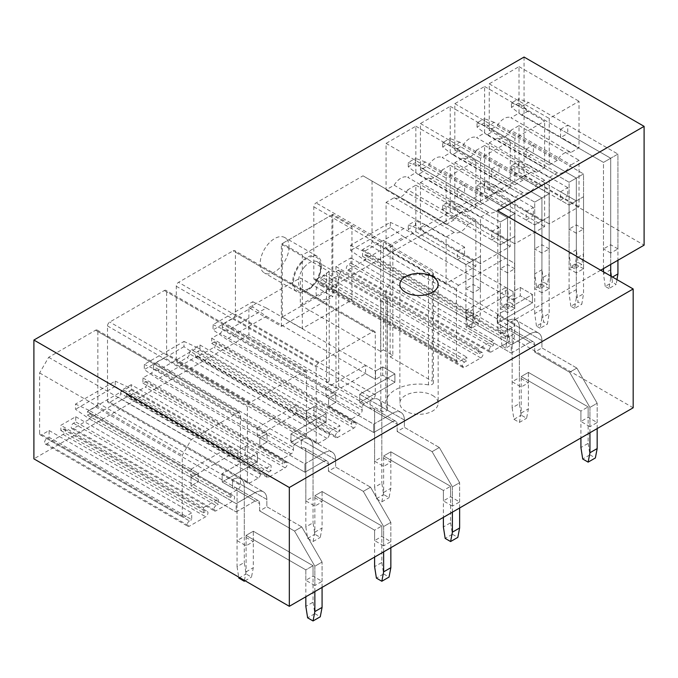 <?xml version="1.0" encoding="UTF-8"?>
<svg xmlns="http://www.w3.org/2000/svg" width="678" height="678" viewBox="0 0 678 678"><rect width="100%" height="100%" fill="white"/><g stroke="black" fill="none" stroke-linecap="round" stroke-linejoin="round"><path stroke-width="0.51" stroke-dasharray="3.39 2.54" d="M524.06 57.045L524.06 175.856L644.1 245.156M600.691 270.217L497.796 329.618L497.796 210.816M633.176 407.783L497.796 329.618M432.547 395.435A19.145 11.051 180 0 1 438.158 403.249A19.145 11.051 180 0 1 426.335 413.461A19.145 11.051 180 0 1 405.469 411.063A19.145 11.051 180 0 1 399.867 403.249A19.145 11.051 180 0 1 411.682 393.037A19.145 11.051 180 0 1 432.547 395.435M524.06 175.856L300.329 305.024L300.329 277.929L332.822 296.693L332.822 214.358L380.655 241.978L383.358 240.41L392.833 245.885L390.13 247.445L432.267 271.776A3.831 2.212 180 0 1 433.386 273.336A3.831 2.212 180 0 1 428.471 275.454L428.471 384.884A3.831 2.212 180 0 0 433.386 382.765A3.831 2.212 180 0 0 432.267 381.206L432.267 271.776M300.329 305.024L380.655 351.399L380.655 241.978M428.471 275.454A33.188 19.162 180 0 0 385.824 293.82A33.188 19.162 180 0 0 387.197 299.286L387.197 408.707A3.831 2.212 180 0 1 387.358 409.343A3.831 2.212 180 0 1 384.994 411.385A3.831 2.212 180 0 1 380.824 410.902L338.686 386.57L335.974 388.138L326.499 382.663L329.211 381.104L248.885 334.729L248.885 307.634L281.37 326.389L332.822 296.693M248.885 307.634L300.329 277.929M281.37 326.389L281.37 244.063L329.211 271.675L329.211 381.104M289.048 246.928A20.425 11.789 -60 0 1 280.133 267.479A20.425 11.789 -60 0 1 264.395 272.946A20.425 11.789 -60 0 1 260.166 263.598A20.425 11.789 -60 0 1 269.081 243.046A20.425 11.789 -60 0 1 284.819 237.58A20.425 11.789 -60 0 1 289.048 246.928M321.533 265.683A20.425 11.789 -60 0 1 312.626 286.235A20.425 11.789 -60 0 1 296.888 291.709A20.425 11.789 -60 0 1 292.659 282.362A20.425 11.789 -60 0 1 301.566 261.81A20.425 11.789 -60 0 1 317.304 256.335A20.425 11.789 -60 0 1 321.533 265.683M380.655 351.399L383.358 349.84L383.358 240.41M383.358 349.84L392.833 355.306L392.833 245.885M392.833 355.306L390.13 356.874L390.13 247.445M390.13 356.874L432.267 381.206M387.197 408.707A33.188 19.162 180 0 1 385.824 403.249A33.188 19.162 180 0 1 428.471 384.884M387.197 299.286A3.831 2.212 180 0 1 387.358 299.913A3.831 2.212 180 0 1 384.994 301.956A3.831 2.212 180 0 1 380.824 301.473L338.686 277.149L335.974 278.709L326.499 273.242L329.211 271.675M338.686 386.57L338.686 277.149M335.974 388.138L335.974 278.709M326.499 382.663L326.499 273.242M332.822 214.358L281.37 244.063M248.885 334.729L33.9 458.845M570.952 152.431A14.043 8.102 -60 0 0 557.324 160.296L497.305 125.65L489.228 130.312L489.228 83.835L519.009 66.639L519.009 113.116L510.932 117.777L570.952 152.431L579.029 147.77L519.009 113.116M497.305 125.65A14.043 8.102 -60 0 1 510.932 117.777M510.932 130.286A14.043 8.102 -60 0 1 497.305 138.151L489.228 142.821L489.228 189.298L519.009 172.102L519.009 125.625L510.932 130.286L570.952 164.94A14.043 8.102 -60 0 1 557.324 172.805L549.248 177.467L549.248 223.952L579.029 206.756L579.029 160.271L570.952 164.94M39.629 433.395L39.629 372.951L48.655 357.314L95.59 330.22A3.195 1.839 -60 0 1 97.183 330.059A3.195 1.839 -60 0 1 97.844 331.525L240.444 413.851A3.195 1.839 120 0 0 239.783 412.394A3.195 1.839 120 0 0 238.19 412.546L191.255 439.641L182.229 455.277L182.229 515.721A3.195 1.839 120 0 0 182.891 517.178A3.195 1.839 120 0 0 184.484 517.026L191.704 512.856L191.704 519.628L49.104 437.302L49.104 430.53L41.883 434.691A3.195 1.839 -60 0 1 40.29 434.852A3.195 1.839 -60 0 1 39.629 433.395L182.229 515.721M97.844 331.525L97.844 402.91A3.195 1.839 -60 0 1 95.59 406.817L87.462 411.504L87.462 415.156L89.725 413.851A3.195 1.839 -60 0 1 91.318 413.69A3.195 1.839 -60 0 1 91.81 416.25A3.195 1.839 -60 0 1 89.725 419.063L73.478 428.445A3.195 1.839 -60 0 1 71.876 428.598A3.195 1.839 -60 0 1 71.393 426.047A3.195 1.839 -60 0 1 73.478 423.233L75.733 421.928L75.733 416.716L60.842 425.318L60.842 430.53L63.096 429.225A3.195 1.839 -60 0 1 64.69 429.064A3.195 1.839 -60 0 1 65.181 431.623A3.195 1.839 -60 0 1 63.096 434.437L46.85 443.81A3.195 1.839 -60 0 1 45.257 443.971A3.195 1.839 -60 0 1 44.765 441.412A3.195 1.839 -60 0 1 46.85 438.607L49.104 437.302M364.45 403.741A3.195 1.839 -60 0 0 362.196 407.648L362.196 410.258A3.195 1.839 -60 0 1 359.942 414.165L351.594 418.987L351.594 424.199L353.848 422.894A3.195 1.839 -60 0 1 355.442 422.733A3.195 1.839 -60 0 1 355.933 425.292A3.195 1.839 -60 0 1 353.848 428.106L337.602 437.48A3.195 1.839 -60 0 1 336.008 437.641A3.195 1.839 -60 0 1 335.517 435.081A3.195 1.839 -60 0 1 337.602 432.276L339.856 430.971L339.856 425.759L331.508 430.581A3.195 1.839 -60 0 0 329.254 434.488L189.357 353.721A3.195 1.839 -60 0 1 187.103 357.628L178.534 362.577A3.195 1.839 -60 0 1 176.933 362.738A3.195 1.839 -60 0 1 176.272 361.272L176.272 286.243A3.195 1.839 -60 0 1 178.534 282.336L233.13 250.809A3.195 1.839 -60 0 1 234.732 250.648A3.195 1.839 -60 0 1 235.393 252.114L235.393 314.117A3.195 1.839 -60 0 1 233.13 318.024L224.562 322.974L364.45 403.741L373.027 398.791L233.13 318.024M189.357 353.721A3.195 1.839 -60 0 1 191.62 349.814L331.508 430.581M362.196 407.648L222.299 326.889L222.299 329.491A3.195 1.839 -60 0 1 220.045 333.398L211.697 338.22L211.697 343.432L213.951 342.127A3.195 1.839 -60 0 1 215.553 341.966A3.195 1.839 -60 0 1 216.036 344.526A3.195 1.839 -60 0 1 213.951 347.339L197.713 356.713A3.195 1.839 -60 0 1 196.112 356.874A3.195 1.839 -60 0 1 195.628 354.314A3.195 1.839 -60 0 1 197.713 351.509L199.968 350.204L199.968 344.992L191.62 349.814M222.299 326.889A3.195 1.839 -60 0 1 224.562 322.974M536.561 172.28A14.043 8.102 -60 0 0 522.933 180.153L462.921 145.499L454.836 150.16L454.836 103.683L484.626 86.487L484.626 132.964L476.549 137.634L536.561 172.28L544.637 167.619L484.626 132.964M462.921 145.499A14.043 8.102 -60 0 1 476.549 137.634M476.549 150.135A14.043 8.102 -60 0 1 462.921 158.008L454.836 162.669L454.836 209.146L484.626 191.95L484.626 145.473L476.549 150.135L536.561 184.789A14.043 8.102 -60 0 1 522.933 192.654L514.856 197.323L514.856 243.8L544.637 226.605L544.637 180.128L536.561 184.789M502.178 192.137A14.043 8.102 -60 0 0 488.55 200.002L428.53 165.356L420.453 170.017L420.453 123.54L450.234 106.344L450.234 152.821L442.158 157.482L502.178 192.137L510.254 187.475L450.234 152.821M428.53 165.356A14.043 8.102 -60 0 1 442.158 157.482M442.158 169.992A14.043 8.102 -60 0 1 428.53 177.856L420.453 182.526L420.453 229.003L450.234 211.807L450.234 165.33L442.158 169.992L502.178 204.646A14.043 8.102 -60 0 1 488.55 212.511L480.473 217.172L480.473 263.657L510.254 246.461L510.254 199.976L502.178 204.646M467.795 211.985A14.043 8.102 -60 0 0 454.167 219.858L394.147 185.204L386.07 189.865L386.07 143.389L415.851 126.193L415.851 172.678L407.775 177.339L467.795 211.985L475.871 207.324L415.851 172.678M394.147 185.204A14.043 8.102 -60 0 1 407.775 177.339M407.775 189.84A14.043 8.102 -60 0 1 394.147 197.713L386.07 202.375L386.07 248.851L415.851 231.664L415.851 185.179L407.775 189.84L467.795 224.494A14.043 8.102 -60 0 1 454.167 232.359L446.082 237.029L446.082 283.506L475.871 266.31L475.871 219.833L467.795 224.494M295.676 443.446A3.195 1.839 -60 0 0 293.421 447.353L153.533 366.595L153.533 369.196A3.195 1.839 -60 0 1 151.27 373.103L142.922 377.926L142.922 383.138L145.185 381.833A3.195 1.839 -60 0 1 146.779 381.672A3.195 1.839 -60 0 1 147.27 384.231A3.195 1.839 -60 0 1 145.185 387.045L128.939 396.427A3.195 1.839 -60 0 1 127.337 396.579A3.195 1.839 -60 0 1 126.854 394.02A3.195 1.839 -60 0 1 128.939 391.214L131.193 389.909L131.193 384.697L271.081 465.464L262.733 470.286A3.195 1.839 -60 0 0 260.479 474.193L120.591 393.426A3.195 1.839 -60 0 1 118.328 397.333L109.76 402.283A3.195 1.839 -60 0 1 108.158 402.444A3.195 1.839 -60 0 1 107.505 400.978L107.505 325.949A3.195 1.839 -60 0 1 109.76 322.042L164.364 290.515A3.195 1.839 -60 0 1 165.957 290.354A3.195 1.839 -60 0 1 166.619 291.82L166.619 353.823A3.195 1.839 -60 0 1 164.364 357.73L155.787 362.679L295.676 443.446L304.252 438.496L164.364 357.73M120.591 393.426A3.195 1.839 -60 0 1 122.845 389.519L262.733 470.286M131.193 384.697L122.845 389.519M153.533 366.595A3.195 1.839 -60 0 1 155.787 362.679M372.036 181.034L372.036 241.478A3.195 1.839 -60 0 1 369.773 245.394L362.552 249.555L362.552 256.335L364.815 255.03A3.195 1.839 -60 0 1 366.408 254.869A3.195 1.839 -60 0 1 366.9 257.428A3.195 1.839 -60 0 1 364.815 260.242L348.568 269.624A3.195 1.839 -60 0 1 346.975 269.776A3.195 1.839 -60 0 1 346.483 267.225A3.195 1.839 -60 0 1 348.568 264.412L350.823 263.106L350.823 257.894L335.932 266.496L335.932 271.7L338.186 270.403A3.195 1.839 -60 0 1 339.78 270.242A3.195 1.839 -60 0 1 340.271 272.802A3.195 1.839 -60 0 1 338.186 275.615L321.94 284.989A3.195 1.839 -60 0 1 320.347 285.15A3.195 1.839 -60 0 1 319.855 282.59A3.195 1.839 -60 0 1 321.94 279.777L324.203 278.48L324.203 274.827L316.075 279.522A3.195 1.839 -60 0 1 314.482 279.675A3.195 1.839 -60 0 1 313.821 278.217L313.821 206.832A3.195 1.839 -60 0 1 316.075 202.925L363.01 175.822L514.636 263.369L514.636 323.813A3.195 1.839 -60 0 1 512.373 327.72L505.152 331.889L505.152 338.661L507.415 337.356A3.195 1.839 -60 0 1 509.009 337.203A3.195 1.839 -60 0 1 509.5 339.754A3.195 1.839 -60 0 1 507.415 342.568L491.169 351.95A3.195 1.839 -60 0 1 489.567 352.111A3.195 1.839 -60 0 1 489.084 349.551A3.195 1.839 -60 0 1 491.169 346.738L493.423 345.433L493.423 340.229L478.532 348.823L478.532 354.035L480.787 352.73A3.195 1.839 -60 0 1 482.38 352.568A3.195 1.839 -60 0 1 482.872 355.128A3.195 1.839 -60 0 1 480.787 357.942L464.54 367.323A3.195 1.839 -60 0 1 462.947 367.476A3.195 1.839 -60 0 1 462.455 364.925A3.195 1.839 -60 0 1 464.54 362.111L466.795 360.806L466.795 357.162L458.675 361.849A3.195 1.839 -60 0 1 457.082 362.01A3.195 1.839 -60 0 1 456.421 360.543L456.421 289.159A3.195 1.839 -60 0 1 458.675 285.252L505.61 258.157L514.636 263.369M507.551 312.634L500.33 308.465L500.33 221.969L514.771 213.629L514.771 308.465L507.551 312.634L507.551 217.799L464.591 192.993L457.37 197.162L457.37 188.823L507.551 217.799L514.771 213.629L514.771 333.474L513.017 343.932L509.297 341.78L507.551 329.313L507.551 217.799L507.551 337.644L514.771 333.474M514.771 308.465L507.551 304.295L500.33 308.465M473.159 292.786L465.939 288.616L465.939 264.64L480.38 256.309L480.38 288.616L473.159 292.786L473.159 260.471L464.591 255.521L457.37 259.691L457.37 251.36L473.159 260.471L480.38 256.309L480.38 313.626L478.634 324.076L474.914 321.931L473.159 309.456L473.159 260.479L473.159 317.796L480.38 313.626M480.38 288.616L473.159 284.446L465.939 288.616M541.934 292.786L534.713 288.616L534.713 202.112L549.155 193.781L549.155 288.616L541.934 292.786L541.934 197.942L498.974 173.144L491.753 177.314L491.753 168.975L541.934 197.942L549.155 193.781L549.155 313.626L547.4 324.076L543.688 321.931L541.934 309.456L541.934 197.942L541.934 317.796L549.155 313.626M549.155 288.616L541.934 284.446L534.713 288.616M507.551 272.929L500.33 268.759L500.33 244.792L514.771 236.453L514.771 268.759L507.551 272.929L507.551 240.622L498.974 235.673L491.753 239.843L491.753 231.503L507.551 240.622L514.771 236.453L514.771 293.769L513.017 304.227L509.297 302.074L507.551 289.608L507.551 240.622L507.551 297.939L514.771 293.769M514.771 268.759L507.551 264.589L500.33 268.759M576.317 272.929L569.096 268.759L569.096 182.263L583.538 173.924L583.538 268.759L576.317 272.929L576.317 178.094L533.357 153.287L526.136 157.457L526.136 149.118L576.317 178.094L583.538 173.924L583.538 293.769L581.792 304.227L578.071 302.074L576.317 289.608L576.317 178.094L576.317 297.939L583.538 293.769M583.538 268.759L576.317 264.589L569.096 268.759M541.934 253.072L534.713 248.911L534.713 224.935L549.155 216.604L549.155 248.911L541.934 253.072L541.934 220.765L533.357 215.816L526.136 219.986L526.136 211.655L541.934 220.765L549.155 216.604L549.155 273.92L547.4 284.37L543.688 282.226L541.934 269.751L541.934 220.765L541.934 278.09L549.155 273.92M549.155 248.911L541.934 244.741L534.713 248.911M610.709 253.072L603.488 248.911L603.488 162.406L617.929 154.076L617.929 248.911L610.709 253.072L610.709 158.237L567.749 133.439L560.528 137.609L560.528 129.269L610.709 158.237L617.929 154.076L617.929 260.267M617.929 248.911L610.709 244.741L603.488 248.911M576.317 233.224L569.096 229.054L569.096 205.087L583.538 196.747L583.538 229.054L576.317 233.224L576.317 200.917L567.749 195.967L560.528 200.137L560.528 191.798L576.317 200.917L583.538 196.747L583.538 254.064L581.792 264.522L578.071 262.369L576.317 249.894L576.317 200.917L576.317 258.233L583.538 254.064M583.538 229.054L576.317 224.884L569.096 229.054M314.855 585.521L305.829 580.309L313.05 576.139L322.075 581.351L314.855 585.521L314.855 566.24L322.075 562.07L301.769 526.899L266.844 506.729L266.844 499.44L244.283 486.414L244.283 536.434L253.301 541.646L246.089 545.815L237.063 540.603L244.283 536.434M383.629 545.815L374.603 540.603L381.824 536.434L390.85 541.646L383.629 545.815L383.629 526.535L390.85 522.365L370.544 487.194L335.618 467.023L335.618 459.735L313.05 446.709L313.05 496.728L322.075 501.94L314.855 506.11L305.829 500.898L313.05 496.728M452.404 506.11L443.378 500.898L450.599 496.728L459.625 501.94L452.404 506.11L452.404 486.829L459.625 482.66L439.319 447.488L404.385 427.318L404.385 420.029L381.824 407.003L381.824 457.023L390.85 462.235L383.629 466.405L374.603 461.193L381.824 457.023M589.945 426.699L580.919 421.487L588.14 417.317L597.165 422.53L589.945 426.699L589.945 407.419L597.165 403.249L576.859 368.078L541.934 347.907L541.934 340.619L519.373 327.593L519.373 377.612L528.399 382.824L521.179 386.994L512.153 381.782L519.373 377.612M489.228 130.312L549.248 164.966L549.248 118.481L579.029 101.285L579.029 147.77M557.324 160.296L549.248 164.966M489.228 83.835L549.248 118.481M519.009 66.639L579.029 101.285M560.528 129.269L567.749 125.099L567.749 133.439M519.009 125.625L579.029 160.271M519.009 172.102L579.029 206.756M489.228 189.298L549.248 223.952M489.228 142.821L549.248 177.467M497.305 138.151L557.324 172.805M560.528 191.798L567.749 187.628L567.749 195.967M260.479 474.193A3.195 1.839 -60 0 1 258.225 478.1L249.648 483.05A3.195 1.839 -60 0 1 248.055 483.211A3.195 1.839 -60 0 1 247.394 481.744L247.394 406.715A3.195 1.839 -60 0 1 249.648 402.808L304.252 371.281A3.195 1.839 -60 0 1 305.846 371.12A3.195 1.839 -60 0 1 306.507 372.586L306.507 434.59A3.195 1.839 -60 0 1 304.252 438.496M293.421 447.353L293.421 449.963A3.195 1.839 -60 0 1 291.167 453.87L282.819 458.692L282.819 463.905L285.074 462.599A3.195 1.839 -60 0 1 286.667 462.438A3.195 1.839 -60 0 1 287.158 464.998A3.195 1.839 -60 0 1 285.074 467.812L268.827 477.185A3.195 1.839 -60 0 1 267.234 477.346A3.195 1.839 -60 0 1 266.742 474.786A3.195 1.839 -60 0 1 268.827 471.981L271.081 470.676L271.081 465.464M142.922 377.926L282.819 458.692M142.922 383.138L282.819 463.905M131.193 389.909L271.081 470.676M257.098 436.285L257.098 427.945L267.022 433.674L259.801 437.844L259.801 446.183L304.93 472.235L259.801 446.183L259.801 437.844L304.93 463.896L304.93 472.235L323.881 461.294A6.382 3.687 -60 0 1 327.076 460.981A6.382 3.687 -60 0 0 323.881 461.294L304.93 472.235L304.93 463.896L323.881 452.955A16.594 9.577 -60 0 1 332.178 452.133A16.594 9.577 -60 0 0 323.881 452.955L304.93 463.896L259.801 437.844L267.022 433.674L267.022 442.014L257.098 436.285L296.803 413.36L296.803 405.02L306.736 410.749L313.956 406.58L326.135 413.614L290.938 433.937L301.32 439.929L301.32 448.268A6.382 3.687 -60 0 1 304.507 447.955A6.382 3.687 -60 0 1 305.829 450.87L305.829 500.898M257.098 427.945L296.803 405.02M362.552 249.555L505.152 331.889M362.552 256.335L505.152 338.661M350.823 263.106L493.423 345.433M350.823 257.894L493.423 340.229M335.932 266.496L478.532 348.823M335.932 271.7L478.532 354.035M324.203 278.48L466.795 360.806M324.203 274.827L466.795 357.162M363.01 175.822L505.61 258.157M466.125 318.728L466.125 327.067L511.246 353.119L466.125 327.067L466.125 318.728L473.346 314.558L466.125 310.397L466.125 318.728L473.346 314.558L473.346 322.898L466.125 318.728L511.246 344.78L511.246 353.119L530.204 342.178A6.382 3.687 -60 0 1 533.391 341.865A6.382 3.687 -60 0 0 530.204 342.178L511.246 353.119L511.246 344.78L530.204 333.839A16.594 9.577 -60 0 1 538.493 333.017A16.594 9.577 -60 0 0 530.204 333.839L511.246 344.78L466.125 318.728L505.83 295.803L505.83 287.464L513.051 291.633L520.272 287.464L532.459 294.498L497.262 314.821L507.636 320.813L507.636 329.152A6.382 3.687 -60 0 1 510.831 328.838A6.382 3.687 -60 0 1 512.153 331.754L512.153 381.782M466.125 310.397L505.83 287.464M39.629 372.951L182.229 455.277M49.104 430.53L191.704 512.856M46.85 438.607L189.45 520.933L191.704 519.628M189.45 520.933A3.195 1.839 120 0 0 187.365 523.747A3.195 1.839 120 0 0 187.857 526.298A3.195 1.839 120 0 0 189.45 526.145L205.697 516.763A3.195 1.839 120 0 0 207.782 513.949A3.195 1.839 120 0 0 207.29 511.398A3.195 1.839 120 0 0 205.697 511.551L203.442 512.856L203.442 507.644L60.842 425.318M60.842 430.53L203.442 512.856M75.733 416.716L218.333 499.05L203.442 507.644M218.333 499.05L218.333 504.254L75.733 421.928M73.478 423.233L216.079 505.559L218.333 504.254M216.079 505.559A3.195 1.839 120 0 0 213.994 508.373A3.195 1.839 120 0 0 214.477 510.932A3.195 1.839 120 0 0 216.079 510.771L232.325 501.389A3.195 1.839 120 0 0 234.402 498.584A3.195 1.839 120 0 0 233.918 496.025A3.195 1.839 120 0 0 232.325 496.177L230.062 497.483L230.062 493.838L87.462 411.504M87.462 415.156L230.062 497.483M95.59 406.817L238.19 489.143L230.062 493.838M238.19 489.143A3.195 1.839 120 0 0 240.444 485.236L240.444 413.851M48.655 357.314L191.255 439.641M191.026 477.549L191.026 485.889L236.156 511.941L191.026 485.889L191.026 477.549L198.247 473.38L191.026 469.218L191.026 477.549L198.247 473.38L198.247 481.719L191.026 477.549L236.156 503.61L236.156 511.941L255.106 501A6.382 3.687 -60 0 1 258.301 500.686A6.382 3.687 -60 0 0 255.106 501L236.156 511.941L236.156 503.61L255.106 492.66A16.594 9.577 -60 0 1 263.403 491.838A16.594 9.577 -60 0 0 255.106 492.66L236.156 503.61L191.026 477.549L230.74 454.624L230.74 446.285L237.961 450.455L245.182 446.285L257.369 453.319L222.164 473.642L232.546 479.634L232.546 487.974A6.382 3.687 -60 0 1 235.741 487.66A6.382 3.687 -60 0 1 237.063 490.575L237.063 540.603M191.026 469.218L230.74 446.285M329.254 434.488A3.195 1.839 -60 0 1 326.999 438.395L318.423 443.344A3.195 1.839 -60 0 1 316.829 443.505A3.195 1.839 -60 0 1 316.168 442.039L316.168 367.01A3.195 1.839 -60 0 1 318.423 363.103L373.027 331.576A3.195 1.839 -60 0 1 374.62 331.415A3.195 1.839 -60 0 1 375.281 332.873L375.281 394.884A3.195 1.839 -60 0 1 373.027 398.791M325.872 396.579L325.872 388.24L335.796 393.969L328.576 398.139L328.576 406.478L373.705 432.53L328.576 406.478L328.576 398.139L373.705 424.191L373.705 432.53L392.655 421.589A6.382 3.687 -60 0 1 395.85 421.275A6.382 3.687 -60 0 0 392.655 421.589L373.705 432.53L373.705 424.191L392.655 413.249A16.594 9.577 -60 0 1 400.952 412.427A16.594 9.577 -60 0 0 392.655 413.249L373.705 424.191L328.576 398.139L335.796 393.969L335.796 402.308L325.872 396.579L365.578 373.654L365.578 365.315L375.51 371.044L382.731 366.874L394.91 373.909L359.713 394.232L370.095 400.223L370.095 408.563A6.382 3.687 -60 0 1 373.281 408.249A6.382 3.687 -60 0 1 374.603 411.165L374.603 461.193M325.872 388.24L365.578 365.315M211.697 338.22L351.594 418.987M211.697 343.432L351.594 424.199M199.968 350.204L339.856 430.971M199.968 344.992L339.856 425.759M484.626 86.487L544.637 121.142L544.637 167.619M522.933 180.153L514.856 184.814L514.856 138.337L544.637 121.142M526.136 149.118L533.357 144.956L533.357 153.287M454.836 103.683L514.856 138.337M454.836 150.16L514.856 184.814M484.626 145.473L544.637 180.128M484.626 191.95L544.637 226.605M526.136 211.655L533.357 207.485L533.357 215.816M454.836 209.146L514.856 243.8M454.836 162.669L514.856 197.323M462.921 158.008L522.933 192.654M450.234 106.344L510.254 140.99L510.254 187.475M488.55 200.002L480.473 204.671L480.473 158.186L510.254 140.99M491.753 168.975L498.974 164.805L498.974 173.144M420.453 123.54L480.473 158.186M420.453 170.017L480.473 204.671M450.234 165.33L510.254 199.976M450.234 211.807L510.254 246.461M491.753 231.503L498.974 227.333L498.974 235.673M420.453 229.003L480.473 263.657M420.453 182.526L480.473 217.172M428.53 177.856L488.55 212.511M415.851 126.193L475.871 160.847L475.871 207.324M454.167 219.858L446.082 224.52L446.082 178.043L475.871 160.847M457.37 188.823L464.591 184.662L464.591 192.993M386.07 143.389L446.082 178.043M386.07 189.865L446.082 224.52M415.851 185.179L475.871 219.833M415.851 231.664L475.871 266.31M457.37 251.36L464.591 247.19L464.591 255.521M386.07 248.851L446.082 283.506M386.07 202.375L446.082 237.029M394.147 197.713L454.167 232.359M464.591 184.662L514.771 213.629L425.42 162.042L418.199 166.212L507.551 217.799L425.42 170.381L415.487 162.627L415.487 158.33L425.42 162.042M507.551 304.295L507.551 217.799L500.33 221.969L457.37 197.162M464.591 247.19L425.42 224.571L418.199 228.74L473.159 260.471L425.42 232.91L415.487 225.155L415.487 220.859L425.42 224.571M473.159 284.446L473.159 260.479L465.939 264.64L457.37 259.691M498.974 164.805L549.155 193.781L459.803 142.194L452.582 146.363L541.934 197.942L459.803 150.524L449.878 142.778L449.878 138.482L459.803 142.194M541.934 284.446L541.934 197.942L534.713 202.112L491.753 177.314M498.974 227.333L459.803 204.722L452.582 208.892L507.551 240.622L459.803 213.062L449.878 205.307L449.878 201.01L459.803 204.722M507.551 264.589L507.551 240.622L500.33 244.792L491.753 239.843M533.357 144.956L583.538 173.924L494.186 122.337L486.974 126.506L576.317 178.094L494.186 130.676L484.262 122.921L484.262 118.625L494.186 122.337M576.317 264.589L576.317 178.094L569.096 182.263L526.136 157.457M533.357 207.485L494.186 184.865L486.974 189.035L541.934 220.765L494.186 193.205L484.262 185.45L484.262 181.153L494.186 184.865M541.934 244.741L541.934 220.765L534.713 224.935L526.136 219.986M567.749 125.099L617.929 154.076L528.577 102.488L521.357 106.658L610.709 158.237L610.709 264.437M610.709 244.741L610.709 158.237L528.577 110.819L518.645 103.073L518.645 98.776L528.577 102.488M603.488 268.607L603.488 162.406L560.528 137.609M567.749 187.628L528.577 165.017L521.357 169.186L576.317 200.917L528.577 173.356L518.645 165.602L518.645 161.305L528.577 165.017M576.317 224.884L576.317 200.917L569.096 205.087L560.528 200.137M230.74 454.624L237.961 458.794L237.961 450.455L128.752 387.409L89.047 410.334L198.247 473.38L198.247 481.719L191.026 485.889L198.247 481.719L89.047 418.673L75.504 409.292L75.504 404.08L115.218 381.155L115.218 386.367L128.752 395.749L89.047 418.673M314.855 591.563L314.855 566.24L294.549 531.069L259.623 510.898L259.623 503.61A6.382 3.687 -60 0 0 258.301 500.686A6.382 3.687 -60 0 1 259.623 503.61L237.063 490.575L237.063 566.655L244.283 562.486L246.089 573.952L251.496 577.08L253.301 567.698L253.301 531.221L313.05 565.715L313.05 576.139M128.752 395.749L237.961 458.794L237.961 450.455L245.182 446.285L257.369 453.319L222.164 473.642L222.164 481.982L232.546 487.974A6.382 3.687 -60 0 1 235.741 487.66A6.382 3.687 -60 0 1 237.063 490.575L259.623 503.61L259.623 510.898L266.844 506.729L266.844 499.44L244.283 486.414L244.283 562.486M257.369 453.319L257.369 461.659L222.164 481.982L232.546 487.974L232.546 479.634A16.594 9.577 -60 0 1 240.843 478.812A16.594 9.577 -60 0 1 244.283 486.414A16.594 9.577 -60 0 0 240.843 478.812A16.594 9.577 -60 0 0 232.546 479.634L222.164 473.642L222.164 481.982L257.369 461.659L245.182 454.624L257.369 461.659L257.369 453.319M245.182 446.285L245.182 454.624L237.961 458.794L245.182 454.624L245.182 446.285M322.075 587.394L322.075 562.07L314.855 566.24L294.549 531.069L301.769 526.899L266.844 506.729L259.623 510.898L294.549 531.069L301.769 526.899L322.075 562.07L322.075 581.351M246.089 545.815L246.089 535.391L253.301 531.221L313.05 565.715L313.05 602.191L305.829 606.361M244.444 580.402L246.089 571.868L246.089 535.391L305.829 569.884L313.05 565.715L305.829 569.884L305.829 580.309M263.403 491.838A16.594 9.577 -60 0 1 266.844 499.44A16.594 9.577 -60 0 0 263.403 491.838L240.843 478.812L263.403 491.838M253.301 541.646L253.301 531.221L246.089 535.391L305.829 569.884L305.829 596.776M296.803 413.36L306.736 419.089L306.736 410.749L197.527 347.704L157.821 370.629L267.022 433.674L267.022 442.014L259.801 446.183L267.022 442.014L157.821 378.968L144.278 369.586L144.278 364.374L183.992 341.449L183.992 346.661L197.527 356.035L157.821 378.968M383.629 551.858L383.629 526.535L363.323 491.364L328.398 471.193L328.398 463.905A6.382 3.687 -60 0 0 327.076 460.981A6.382 3.687 -60 0 1 328.398 463.905L305.829 450.87L305.829 526.95L313.05 522.78L314.855 534.247L320.27 537.374L322.075 527.993L322.075 491.516L381.824 526.009L381.824 536.434M197.527 356.035L306.736 419.089L306.736 410.749L313.956 406.58L326.135 413.614L290.938 433.937L290.938 442.276L301.32 448.268A6.382 3.687 -60 0 1 304.507 447.955A6.382 3.687 -60 0 1 305.829 450.87L328.398 463.905L328.398 471.193L335.618 467.023L335.618 459.735L313.05 446.709L313.05 522.78M326.135 413.614L326.135 421.953L290.938 442.276L301.32 448.268L301.32 439.929A16.594 9.577 -60 0 1 309.617 439.107A16.594 9.577 -60 0 1 313.05 446.709A16.594 9.577 -60 0 0 309.617 439.107A16.594 9.577 -60 0 0 301.32 439.929L290.938 433.937L290.938 442.276L326.135 421.953L313.956 414.919L326.135 421.953L326.135 413.614M313.956 406.58L313.956 414.919L306.736 419.089L313.956 414.919L313.956 406.58M390.85 547.688L390.85 522.365L383.629 526.535L363.323 491.364L370.544 487.194L335.618 467.023L328.398 471.193L363.323 491.364L370.544 487.194L390.85 522.365L390.85 541.646M314.855 506.11L314.855 495.686L322.075 491.516L381.824 526.009L381.824 562.486L374.603 566.655M305.829 526.95L307.634 538.417L313.05 541.544L314.855 532.162L314.855 495.686L374.603 530.179L381.824 526.009L374.603 530.179L374.603 540.603M332.178 452.133A16.594 9.577 -60 0 1 335.618 459.735A16.594 9.577 -60 0 0 332.178 452.133L309.617 439.107L332.178 452.133M322.075 501.94L322.075 491.516L314.855 495.686L374.603 530.179L374.603 557.07M365.578 373.654L375.51 379.383L375.51 371.044L266.301 307.998L226.588 330.923L335.796 393.969L335.796 402.308L328.576 406.478L335.796 402.308L226.588 339.263L213.053 329.881L213.053 324.669L252.767 301.744L252.767 306.956L266.301 316.329L226.588 339.263M452.404 512.153L452.404 486.829L432.098 451.658L397.164 431.488L397.164 424.191A6.382 3.687 -60 0 0 395.85 421.275A6.382 3.687 -60 0 1 397.164 424.191L374.603 411.165L374.603 487.245L381.824 483.075L383.629 494.542L389.045 497.669L390.85 488.287L390.85 451.811L450.599 486.304L450.599 496.728M266.301 316.329L375.51 379.383L375.51 371.044L382.731 366.874L394.91 373.909L359.713 394.232L359.713 402.571L370.095 408.563A6.382 3.687 -60 0 1 373.281 408.249A6.382 3.687 -60 0 1 374.603 411.165L397.164 424.191L397.164 431.488L404.385 427.318L404.385 420.029L381.824 407.003L381.824 483.075M394.91 373.909L394.91 382.248L359.713 402.571L370.095 408.563L370.095 400.223A16.594 9.577 -60 0 1 378.392 399.401A16.594 9.577 -60 0 1 381.824 407.003A16.594 9.577 -60 0 0 378.392 399.401A16.594 9.577 -60 0 0 370.095 400.223L359.713 394.232L359.713 402.571L394.91 382.248L382.731 375.214L394.91 382.248L394.91 373.909M382.731 366.874L382.731 375.214L375.51 379.383L382.731 375.214L382.731 366.874M459.625 507.983L459.625 482.66L452.404 486.829L432.098 451.658L439.319 447.488L404.385 427.318L397.164 431.488L432.098 451.658L439.319 447.488L459.625 482.66L459.625 501.94M383.629 466.405L383.629 455.98L390.85 451.811L450.599 486.304L450.599 522.78L443.378 526.95M374.603 487.245L376.409 498.711L381.824 501.839L383.629 492.457L383.629 455.98L443.378 490.474L450.599 486.304L443.378 490.474L443.378 500.898M400.952 412.427A16.594 9.577 -60 0 1 404.385 420.029A16.594 9.577 -60 0 0 400.952 412.427L378.392 399.401L400.952 412.427M390.85 462.235L390.85 451.811L383.629 455.98L443.378 490.474L443.378 517.365M505.83 295.803L513.051 299.973L513.051 291.633L403.851 228.588L364.137 251.513L473.346 314.558L473.346 322.898L466.125 327.067L473.346 322.898L364.137 259.852L350.594 250.47L350.594 245.258L390.308 222.333L390.308 227.545L403.851 236.919L364.137 259.852M589.945 432.742L589.945 407.419L569.639 372.247L534.713 352.077L534.713 344.78A6.382 3.687 -60 0 0 533.391 341.865A6.382 3.687 -60 0 1 534.713 344.78L512.153 331.754L512.153 407.834L519.373 403.664L521.179 415.131L526.594 418.258L528.399 408.876L528.399 372.4L588.14 406.893L588.14 417.317M403.851 236.919L513.051 299.973L513.051 291.633L520.272 287.464L532.459 294.498L497.262 314.821L497.262 323.16L507.636 329.152A6.382 3.687 -60 0 1 510.831 328.838A6.382 3.687 -60 0 1 512.153 331.754L534.713 344.78L534.713 352.077L541.934 347.907L541.934 340.619L519.373 327.593L519.373 403.664M532.459 294.498L532.459 302.837L497.262 323.16L507.636 329.152L507.636 320.813A16.594 9.577 -60 0 1 515.933 319.991A16.594 9.577 -60 0 1 519.373 327.593A16.594 9.577 -60 0 0 515.933 319.991A16.594 9.577 -60 0 0 507.636 320.813L497.262 314.821L497.262 323.16L532.459 302.837L520.272 295.803L532.459 302.837L532.459 294.498M520.272 287.464L520.272 295.803L513.051 299.973L520.272 295.803L520.272 287.464M597.165 428.572L597.165 403.249L589.945 407.419L569.639 372.247L576.859 368.078L541.934 347.907L534.713 352.077L569.639 372.247L576.859 368.078L597.165 403.249L597.165 422.53M521.179 386.994L521.179 376.57L528.399 372.4L588.14 406.893L588.14 443.37L580.919 447.539M512.153 407.834L513.958 419.301L519.373 422.428L521.179 413.046L521.179 376.57L580.919 411.063L588.14 406.893L580.919 411.063L580.919 421.487M538.493 333.017A16.594 9.577 -60 0 1 541.934 340.619A16.594 9.577 -60 0 0 538.493 333.017L515.933 319.991L538.493 333.017M528.399 382.824L528.399 372.4L521.179 376.57L580.919 411.063L580.919 437.954M351.95 299.922L351.95 226.452L302.312 255.106L302.312 328.576L351.95 299.922L331.915 288.353L331.915 214.884L351.95 226.452M331.915 288.353L282.277 317.007L302.312 328.576M282.277 317.007L282.277 243.538L302.312 255.106M331.915 214.884L282.277 243.538M321.813 277.421A15.696 9.06 -60 0 1 334.974 271.997A15.696 9.06 -60 0 1 332.449 293.76A15.696 9.06 -60 0 1 319.287 299.184A15.696 9.06 -60 0 1 321.813 277.421M300.608 264.047A19.145 11.051 -60 0 1 320.635 266.208A19.145 11.051 -60 0 1 313.583 283.997A19.145 11.051 -60 0 1 307.092 289.659A19.145 11.051 -60 0 1 293.981 285.463A19.145 11.051 -60 0 1 300.608 264.047M304.219 267.259A15.696 9.06 -60 0 1 317.38 261.844A15.696 9.06 -60 0 1 320.635 269.022A15.696 9.06 -60 0 1 314.855 283.607A15.696 9.06 -60 0 1 309.541 288.243A15.696 9.06 -60 0 1 301.693 289.023A15.696 9.06 -60 0 1 304.219 267.259M507.551 337.644L505.796 348.102L513.017 343.932M505.796 348.102L502.076 345.95L509.297 341.78M502.076 345.95L500.33 333.474L507.551 329.313M500.33 333.474L500.33 221.969L418.199 174.551L425.42 170.381M418.199 174.551L408.266 166.796L415.487 162.627M408.266 166.796L408.266 162.5L415.487 158.33M408.266 162.5L418.199 166.212M473.159 317.796L471.413 328.245L478.634 324.076M471.413 328.245L467.693 326.101L474.914 321.931M467.693 326.101L465.939 313.626L473.159 309.456M465.939 313.626L465.939 264.64L418.199 237.08L425.42 232.91M418.199 237.08L408.266 229.325L415.487 225.155M408.266 229.325L408.266 225.028L415.487 220.859M408.266 225.028L418.199 228.74M541.934 317.796L540.18 328.245L547.4 324.076M540.18 328.245L536.467 326.101L543.688 321.931M536.467 326.101L534.713 313.626L541.934 309.456M534.713 313.626L534.713 202.112L452.582 154.694L459.803 150.524M452.582 154.694L442.658 146.94L449.878 142.778M442.658 146.94L442.658 142.651L449.878 138.482M442.658 142.651L452.582 146.363M507.551 297.939L505.796 308.397L513.017 304.227M505.796 308.397L502.076 306.244L509.297 302.074M502.076 306.244L500.33 293.769L507.551 289.608M500.33 293.769L500.33 244.792L452.582 217.223L459.803 213.062M452.582 217.223L442.658 209.477L449.878 205.307M442.658 209.477L442.658 205.18L449.878 201.01M442.658 205.18L452.582 208.892M576.317 297.939L574.571 308.397L581.792 304.227M574.571 308.397L570.851 306.244L578.071 302.074M570.851 306.244L569.096 293.769L576.317 289.608M569.096 293.769L569.096 182.263L486.974 134.846L494.186 130.676M486.974 134.846L477.041 127.091L484.262 122.921M477.041 127.091L477.041 122.794L484.262 118.625M477.041 122.794L486.974 126.506M541.934 278.09L540.18 288.54L547.4 284.37M540.18 288.54L536.467 286.396L543.688 282.226M536.467 286.396L534.713 273.92L541.934 269.751M534.713 273.92L534.713 224.935L486.974 197.374L494.186 193.205M486.974 197.374L477.041 189.62L484.262 185.45M477.041 189.62L477.041 185.323L484.262 181.153M477.041 185.323L486.974 189.035M610.709 276.005L610.709 278.09L612.514 277.048M610.709 278.09L608.954 288.54L616.175 284.37L612.454 282.226L610.709 269.751L610.709 158.237L603.488 162.406L521.357 114.989L528.577 110.819M616.972 279.616L616.175 284.37M608.954 288.54L605.234 286.396L612.454 282.226M605.234 286.396L603.488 273.92L610.709 269.751M603.488 273.92L603.488 271.836M521.357 114.989L511.432 107.234L518.645 103.073M511.432 107.234L511.432 102.946L518.645 98.776M511.432 102.946L521.357 106.658M576.317 258.233L574.571 268.691L581.792 264.522M574.571 268.691L570.851 266.539L578.071 262.369M570.851 266.539L569.096 254.064L576.317 249.894M569.096 254.064L569.096 205.087L521.357 177.517L528.577 173.356M521.357 177.517L511.432 169.771L518.645 165.602M511.432 169.771L511.432 165.474L518.645 161.305M511.432 165.474L521.357 169.186M128.752 387.409L115.218 381.155M89.047 410.334L75.504 404.08M115.218 386.367L75.504 409.292M313.05 602.191L314.855 613.658L307.634 617.827M314.855 613.658L320.27 616.785M238.868 578.122L246.089 573.952M237.063 566.655L238.698 577.088M246.089 571.868L253.301 567.698M245.089 580.775L251.496 577.08M197.527 347.704L183.992 341.449M157.821 370.629L144.278 364.374M183.992 346.661L144.278 369.586M381.824 562.486L383.629 573.952L376.409 578.122M383.629 573.952L389.045 577.08M307.634 538.417L314.855 534.247M314.855 532.162L322.075 527.993M313.05 541.544L320.27 537.374M266.301 307.998L252.767 301.744M226.588 330.923L213.053 324.669M252.767 306.956L213.053 329.881M450.599 522.78L452.404 534.247L445.183 538.417M452.404 534.247L457.82 537.374M376.409 498.711L383.629 494.542M383.629 492.457L390.85 488.287M381.824 501.839L389.045 497.669M403.851 228.588L390.308 222.333M364.137 251.513L350.594 245.258M390.308 227.545L350.594 250.47M588.14 443.37L589.945 454.836L582.724 459.006M589.945 454.836L595.36 457.964M513.958 419.301L521.179 415.131M521.179 413.046L528.399 408.876M519.373 422.428L526.594 418.258M380.824 301.473L380.824 410.902M306.507 434.59L166.619 353.823M153.533 369.196L293.421 449.963M291.167 453.87L151.27 373.103M145.185 381.833L285.074 462.599M285.074 467.812L145.185 387.045M128.939 396.427L268.827 477.185M268.827 471.981L128.939 391.214M258.225 478.1L118.328 397.333M109.76 402.283L249.648 483.05M247.394 481.744L107.505 400.978M107.505 325.949L247.394 406.715M249.648 402.808L109.76 322.042M164.364 290.515L304.252 371.281M306.507 372.586L166.619 291.82M372.036 241.478L514.636 323.813M512.373 327.72L369.773 245.394M364.815 255.03L507.415 337.356M507.415 342.568L364.815 260.242M348.568 269.624L491.169 351.95M491.169 346.738L348.568 264.412M338.186 270.403L480.787 352.73M480.787 357.942L338.186 275.615M321.94 284.989L464.54 367.323M464.54 362.111L321.94 279.777M316.075 279.522L458.675 361.849M456.421 360.543L313.821 278.217M313.821 206.832L456.421 289.159M458.675 285.252L316.075 202.925M41.883 434.691L184.484 517.026M46.85 443.81L189.45 526.145M63.096 434.437L205.697 516.763M63.096 429.225L205.697 511.551M73.478 428.445L216.079 510.771M89.725 419.063L232.325 501.389M89.725 413.851L232.325 496.177M97.844 402.91L240.444 485.236M95.59 330.22L238.19 412.546M375.281 394.884L235.393 314.117M235.393 252.114L375.281 332.873M373.027 331.576L233.13 250.809M222.299 329.491L362.196 410.258M359.942 414.165L220.045 333.398M213.951 342.127L353.848 422.894M353.848 428.106L213.951 347.339M197.713 356.713L337.602 437.48M337.602 432.276L197.713 351.509M326.999 438.395L187.103 357.628M178.534 362.577L318.423 443.344M316.168 442.039L176.272 361.272M176.272 286.243L316.168 367.01M318.423 363.103L178.534 282.336M255.106 501L232.546 487.974L255.106 501M255.106 492.66L232.546 479.634L255.106 492.66M323.881 461.294L301.32 448.268L323.881 461.294M323.881 452.955L301.32 439.929L323.881 452.955M392.655 421.589L370.095 408.563L392.655 421.589M392.655 413.249L370.095 400.223L392.655 413.249M530.204 342.178L507.636 329.152L530.204 342.178M530.204 333.839L507.636 320.813L530.204 333.839M438.158 284.446L438.158 403.249M399.867 284.446L399.867 403.249M296.888 291.709L264.395 272.946M317.304 256.335L284.819 237.58M433.386 273.336L433.386 382.765M385.824 293.82L385.824 403.249M387.358 299.913L387.358 409.343M286.667 462.438L146.779 381.672M267.234 477.346L127.337 396.579M248.055 483.211L108.158 402.444M305.846 371.12L165.957 290.354M509.009 337.203L366.408 254.869M489.567 352.111L346.975 269.776M482.38 352.568L339.78 270.242M462.947 367.476L320.347 285.15M457.082 362.01L314.482 279.675M40.29 434.852L182.891 517.178M45.257 443.971L187.857 526.298M64.69 429.064L207.29 511.398M71.876 428.598L214.477 510.932M91.318 413.69L233.918 496.025M97.183 330.059L239.783 412.394M374.62 331.415L234.732 250.648M355.442 422.733L215.553 341.966M336.008 437.641L196.112 356.874M316.829 443.505L176.933 362.738M258.301 500.686L235.741 487.66L258.301 500.686M327.076 460.981L304.507 447.955L327.076 460.981M395.85 421.275L373.281 408.249L395.85 421.275M533.391 341.865L510.831 328.838L533.391 341.865M320.635 269.022L320.635 266.208M317.38 261.844L334.974 271.997M309.541 288.243L307.092 289.659M301.693 289.023L319.287 299.184"/><path stroke-width="1.02" d="M600.691 270.217L644.1 245.156L644.1 126.354L497.796 210.816L633.176 288.972L633.176 407.783L289.32 606.31L33.9 458.845L33.9 340.042L289.32 487.507L289.32 606.31M33.9 340.042L524.06 57.045L644.1 126.354M633.176 288.972L289.32 487.507M432.547 276.624A19.145 11.051 180 0 1 438.158 284.446A19.145 11.051 180 0 1 426.335 294.659A19.145 11.051 180 0 1 405.469 292.26A19.145 11.051 180 0 1 399.867 284.446A19.145 11.051 180 0 1 411.682 274.234A19.145 11.051 180 0 1 432.547 276.624M610.709 264.437L610.709 276.005M612.514 277.048L617.929 273.92L616.972 279.616M617.929 260.267L617.929 273.92M603.488 271.836L603.488 268.607M314.855 591.563L314.855 611.573L322.075 607.403L322.075 587.394M314.855 611.573L313.05 620.955L320.27 616.785L322.075 607.403M305.829 596.776L305.829 606.361L307.634 617.827L313.05 620.955M238.698 577.088L238.868 578.122L244.283 581.249L245.089 580.775M244.283 581.249L244.444 580.402M383.629 551.858L383.629 571.868L390.85 567.698L390.85 547.688M383.629 571.868L381.824 581.249L389.045 577.08L390.85 567.698M374.603 557.07L374.603 566.655L376.409 578.122L381.824 581.249M452.404 512.153L452.404 532.162L459.625 527.993L459.625 507.983M452.404 532.162L450.599 541.544L457.82 537.374L459.625 527.993M443.378 517.365L443.378 526.95L445.183 538.417L450.599 541.544M589.945 432.742L589.945 452.751L597.165 448.582L597.165 428.572M589.945 452.751L588.14 462.133L595.36 457.964L597.165 448.582M580.919 437.954L580.919 447.539L582.724 459.006L588.14 462.133"/></g></svg>
